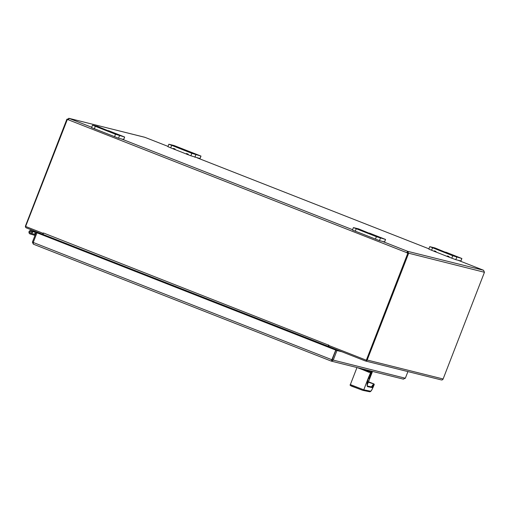 <?xml version="1.0" encoding="UTF-8"?>
<svg xmlns="http://www.w3.org/2000/svg" width="510" height="510" viewBox="0 0 510 510"><rect width="100%" height="100%" fill="white"/><g stroke="black" fill="none" stroke-linecap="round" stroke-linejoin="round"><path stroke-width="0.76" d="M173.508 148.404L175.14 149.041L173.508 148.404L173.298 148.907L174.943 149.545L175.14 149.041M186.552 153.523L188.184 154.16L186.552 153.523M191.843 153.325L168.861 144.222L174.012 145.503L200.991 156.079L191.843 153.325L190.887 155.786L186.341 154.026L186.539 153.523M434.399 250.824L436.031 251.462L434.399 250.824L434.188 251.328L435.833 251.965L436.031 251.462M447.442 255.944L449.074 256.581L447.442 255.944L447.244 256.453M449.074 256.581L448.876 257.085L435.84 251.953M332.743 348.171A0.459 0.453 -76 0 0 332.724 348.209L332.501 348.789M331.742 347.775A1.549 1.524 -76 0 0 331.729 347.814L331.5 348.4M45.6 235.435A1.549 1.524 104 0 1 45.588 235.48L45.677 236.187M43.312 233.401L43.171 234.479L328.325 346.424L328.459 345.346M331.245 347.578L331.003 348.202M43.465 232.974L328.536 345.123M328.778 346.539L43.171 234.479M331.067 347.508L330.824 348.132M45.588 235.48L45.358 236.066M44.606 235.046A0.459 0.453 104 0 1 44.587 235.091L44.364 235.671M407.809 253.221L366.314 360.207L407.809 253.221A1.026 1.014 104 0 1 406.929 252.724L407.796 251.36L408.612 253.349L367.175 360.028A1.549 1.524 104 0 1 365.198 360.914L328.752 346.602L329.135 345.614M42.993 233.28L42.611 234.268L43.12 234.396M42.611 234.268L26.361 227.887A1.549 1.524 -76 0 1 25.5 225.892L66.835 119.327L69.124 118.543M408.51 253.457L407.515 253.068L407.401 252.373L407.114 252.769A1.026 1.014 -76 0 0 407.643 253.209M407.401 252.373L407.796 251.36L483.544 270.268L484.449 272.276L443.12 378.981A1.549 1.524 104 0 1 441.328 379.925L365.383 360.972M328.612 344.913L328.453 345.346L366.314 360.207M43.299 233.401L25.634 226.465L67.32 119.525A1.026 1.014 -76 0 0 67.677 119.742M68.519 119.34L67.817 119.754M67.83 119.716L66.835 119.327M484.449 272.276L407.611 252.954M68.181 119.665L66.931 119.212M144.936 137.33L68.78 118.282L68.569 119.327M144.916 137.324L168.019 146.395L144.916 137.324M382.258 241.338L407.605 251.29L406.929 252.724L68.111 119.71A1.026 1.014 104 0 1 67.129 119.474M68.856 118.983L68.111 119.71M117.791 134.417L122.043 136.074L117.791 134.417M108.496 130.656L124.65 137.024L115.502 134.27L92.52 125.173L97.665 126.448L108.413 130.879M104.046 129.546L109.994 131.867L104.046 129.546M91.621 127.647L118.543 138.216L123.694 139.491L124.65 137.024M378.694 236.844L382.946 238.501L378.694 236.844M369.399 233.083L385.554 239.451L376.399 236.691L353.417 227.594L358.568 228.875L369.317 233.299M364.95 231.967L370.897 234.288L364.95 231.967M352.525 230.067L379.446 240.637L384.597 241.918L385.554 239.451M194.138 153.472L198.384 155.129L194.138 153.472M180.387 148.595L186.335 150.922L180.387 148.595M190.887 155.786L200.035 158.546L200.991 156.079M167.962 146.695L173.311 148.888M174.949 149.532L186.348 154.007M455.035 255.899L459.287 257.556L455.035 255.899M445.746 252.131L461.894 258.506L452.746 255.746L429.764 246.649L434.909 247.924L445.657 252.354M441.29 251.022L447.238 253.342L441.29 251.022M448.883 257.072L455.793 259.692L460.938 260.967L461.894 258.506M428.865 249.122L434.201 251.309M33.647 230.749L33.845 231.298L30.676 231.33A0.918 0.905 -76 0 0 30.53 233.14A0.918 0.905 -76 0 0 31.403 231.61L32.417 231.521A1.836 1.81 104 0 1 30.307 234.026A1.836 1.81 104 0 1 30.606 230.418L32.391 230.259M33.845 231.298L44.466 235.403M41.686 233.905L41.527 234.313M33.902 231.891L34.731 231.814L32.238 231.196L35.082 231.782M37.504 232.79L37.874 232.879M34.45 234.224A1.836 1.81 -76 0 0 34.909 232.139L32.417 231.521M34.731 231.814A1.836 1.81 104 0 1 34.725 233.911L35.515 234.103M34.489 234.192L32.94 233.848L32.678 234.727L35.005 235.41M35.337 234.555L32.94 233.848M31.422 231.604A0.88 0.867 -76 0 0 30.007 232.063A0.88 0.867 -76 0 0 30.893 233.153M38.747 233.472L36.153 232.452L32.398 242.135L33.335 244.156L331.296 361.131L403.48 379.159M38.83 233.261L36.153 232.452M407.923 371.586L405.342 378.229L332.201 359.837L331.691 360.117L332.201 359.837L335.758 350.096L331.296 361.131L333.196 360.226L336.957 350.536L341.961 351.785M405.342 378.229L403.289 379.096M332.08 359.92L331.296 361.131L33.335 244.156L33.214 242.486L36.969 232.796L335.95 350.14L340.967 351.396M32.398 242.135L332.004 359.786L335.95 350.14L336.957 350.536M36.969 232.796L335.758 350.096M371.809 372.306L372.268 371.369A3.296 0.587 111.4 0 0 371.803 372.306L362.017 368.813M369.412 372.121L370.98 372.714L371.267 372.172M372 371.299L370.63 372.013M368.341 382.175L373.938 384.024A0.433 0.382 -144.1 0 1 374.232 384.553L372.402 388.747C371.407 390.877 370.489 391.878 369.654 391.75L369.654 391.75A0.867 0.861 -78.5 0 0 370.623 391.215C371.369 390.909 372.574 388.69 374.232 384.553L374.238 384.521M374.168 384.667L372.249 387.613A0.433 0.427 -78.5 0 0 372.007 387.052L373.773 384.304L374.168 384.667L373.996 383.966L368.488 381.799M371.178 387.198L373.505 384.202L371.739 386.95L367.302 386.044L371.669 386.931A0.433 0.427 101.5 0 1 371.739 386.95L367.404 386.121A0.433 0.427 101.5 0 1 367.646 386.682C366.703 386.306 367.009 383.246 368.558 377.508L368.424 378.012M368.558 377.508L368.813 376.852A23.141 3.041 -68.6 0 1 368.94 376.386L363.783 389.818L370.623 391.215M358.122 367.946L369.355 372.268M365.307 385.77L368.94 376.386M358.16 367.85L369.202 372.383L369.584 371.675M373.938 384.024L373.505 384.47L373.938 384.024M372.714 385.037L371.503 386.943M372.345 371.388L369.246 378.547M369.367 378.898L370.12 376.278L369.852 375.889M369.017 378.503L370.12 376.278L370.853 372.861L369.68 375.87M369.96 375.908L369.954 375.902A14.057 0.319 -158.8 0 0 369.852 375.864L370.12 376.278M331.162 348.266L331.583 347.712M45.894 235.633L331.041 347.571M367.175 360.028L443.12 378.981M144.706 137.247L68.952 118.339M483.416 270.211L458.069 260.259L483.403 270.204M428.923 248.816L197.166 157.839L428.923 248.816M69.086 118.396L91.704 127.27M121.361 138.918L352.601 229.698M124.593 137.018L123.637 139.485M118.543 138.216L119.499 135.749M115.502 134.27L114.546 136.731M94.35 128.807L95.306 126.34M385.496 239.445L384.54 241.906M379.446 240.637L380.403 238.17M376.399 236.691L375.443 239.158M355.253 231.228L356.209 228.767M200.934 156.073L199.977 158.54M194.89 157.265L195.846 154.804M170.691 147.862L171.647 145.395M461.837 258.493L460.881 260.961M455.793 259.692L456.75 257.225M452.746 255.746L451.79 258.213M431.594 250.282L432.55 247.822M34.54 234.141L35.413 234.358M370.043 375.124L370.98 372.702M362.667 390.316L351.02 385.745M367.646 386.682L372.249 387.613M362.808 390.36L353.659 386.937C350.593 385.911 349.497 385.133 350.364 384.591L363.783 389.818A0.867 0.861 101.5 0 1 362.808 390.36L369.654 391.75M371.554 372.243L370.088 376.01M372.51 371.427L367.143 385.254L372.51 371.427M187.986 154.664L188.184 154.16M406.884 252.354L407.025 252.679M91.564 127.634L92.52 125.173M352.461 230.061L353.417 227.594M167.905 146.689L168.861 144.222M428.808 249.116L429.764 246.649M30.307 234.026L32.71 234.632M34.572 234.109L35.426 234.326M31.065 231.419L31.722 231.578M369.909 375.883L371.401 372.204M368.424 378.031L370.438 372.835M350.364 384.591L356.949 367.608M367.334 386.102L367.276 383.329L368.494 377.77"/></g></svg>
